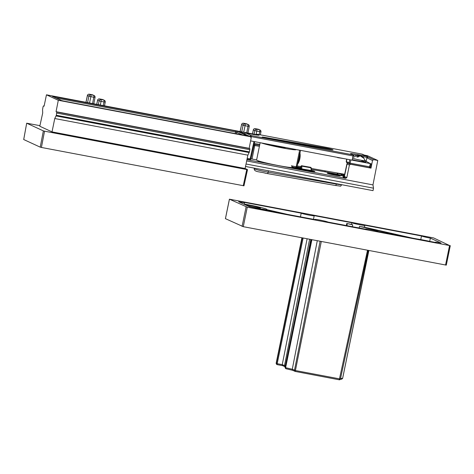 <?xml version="1.0" encoding="UTF-8"?>
<svg xmlns="http://www.w3.org/2000/svg" width="474" height="474" viewBox="0 0 474 474"><rect width="100%" height="100%" fill="white"/><g stroke="black" fill="none" stroke-linecap="round" stroke-linejoin="round"><path stroke-width="0.71" d="M238.647 201.758A6.648 0.391 11.6 0 0 239.566 201.936A6.648 0.391 11.6 0 0 244.554 202.57A6.648 0.391 11.6 0 0 244.092 202.321L301.203 213.158A6.648 0.391 11.6 0 0 309.208 215.149A6.648 0.391 11.6 0 0 314.197 215.783A6.648 0.391 11.6 0 0 313.735 215.534L351.85 222.762A6.648 0.391 11.6 0 0 359.855 224.753A6.648 0.391 11.6 0 0 364.844 225.387A6.648 0.391 11.6 0 0 364.387 225.138L421.493 235.975A6.648 0.391 11.6 0 0 429.497 237.966A6.648 0.391 11.6 0 0 430.386 238.126L441.063 243.055A6.648 0.391 11.6 0 0 435.156 242.244A6.648 0.391 11.6 0 0 435.618 242.492L378.507 231.662A6.648 0.391 11.6 0 0 371.764 229.914A6.648 0.391 11.6 0 0 365.513 229.031A6.648 0.391 11.6 0 0 365.975 229.28L327.86 222.051A6.648 0.391 11.6 0 0 321.117 220.309A6.648 0.391 11.6 0 0 314.866 219.426A6.648 0.391 11.6 0 0 315.329 219.675L258.217 208.844A6.648 0.391 11.6 0 0 249.33 206.688L238.647 201.758M300.451 216.855L301.203 213.158M412.024 238.013L363.813 227.046A6.648 0.391 -168.4 0 1 359.523 226.376A6.648 0.391 -168.4 0 1 359.505 226.376L359.15 227.988M352.354 226.696L352.721 224.83A6.648 0.391 -168.4 0 1 351.518 224.386L351.85 222.762M420.758 239.583L421.493 235.975M254.864 207.843A14.522 0.859 11.6 0 0 255.948 208.05A14.522 0.859 11.6 0 0 263.657 209.324L279.275 212.838M245.348 204.851A7.975 0.474 -168.4 0 1 250.799 205.675A7.975 0.474 -168.4 0 1 260.439 208.122A7.975 0.474 -168.4 0 1 254.449 207.357A7.975 0.474 -168.4 0 1 247.44 205.817M287.428 214.384L266.441 209.549A14.522 0.859 11.6 0 0 266.85 209.437A14.522 0.859 11.6 0 0 252.144 205.538L244.252 204.039M351.518 224.386L346.755 223.485L347.324 223.604L346.903 225.665M352.721 224.83L347.324 223.604M429.841 241.396A14.522 0.859 11.6 0 0 417.102 238.979M450.264 245.645L446.295 265.132L243.269 226.673L225.44 218.668M225.411 218.674L229.41 199.181L433.615 237.924L449.553 245.538L247.274 207.174L243.269 226.673M229.41 199.181L247.274 207.174M282.771 365.691L282.243 364.648L307.111 238.778M292.932 370.384L292.28 369.282L317.284 240.709M429.693 241.361L430.386 238.126M244.554 202.57L244.223 204.193A6.648 0.391 -168.4 0 1 244.045 204.247M403.866 236.467L359.505 226.376M303.129 238.025L277.195 363.682L282.249 364.642L285.336 365.904M292.796 370.348L286.018 368.736L285.621 367.688L292.286 369.27L295.652 370.579L340.421 379.028L368.227 250.373M301.926 237.794L276.146 363.368L276.929 364.542M276.152 363.351L276.804 364.506M282.723 365.685L285.022 366.763A0.995 0.966 -65.2 0 1 284.489 365.685L309.611 239.252M277.195 363.688L276.407 363.493L277.195 363.682L277.083 364.613L282.664 365.673L277.083 364.613M340.587 378.258L342.501 378.477L341.41 379.241L340.397 379.123M340.391 379.129L341.505 379.259L342.595 378.465L368.867 250.491M292.873 370.372L295.006 371.367A0.995 0.966 -65.2 0 1 294.473 370.295L320.11 241.248M285.863 368.665L285.04 367.48L285.976 368.731L292.802 370.354M254.07 134.189L254.816 130.646L256.784 131.12L256.055 134.563M259.13 134.598L259.699 131.671L260.901 131.796A1.659 1.606 -65.2 0 0 259.651 129.888L255.273 128.661L259.651 129.888A1.659 0.409 100.7 0 1 259.699 131.671L256.784 131.12A1.659 0.409 -79.3 0 0 256.73 129.337A1.659 1.606 -65.2 0 0 254.816 130.646L253.359 129.971L252.512 133.893M253.371 129.917L253.359 129.971A1.659 1.606 -65.2 0 1 255.273 128.661A1.659 0.409 100.7 0 0 255.249 128.65A1.659 1.659 0 0 0 253.312 129.935L252.458 133.881M246.717 132.797L247.985 126.268L249.188 126.392A1.659 1.606 -65.2 0 0 248.299 124.597L246.836 123.921A1.659 1.659 0 0 0 246.45 123.797A1.659 0.409 -79.3 0 0 246.427 123.797M241.704 131.843L243.109 125.237L245.07 125.717L243.689 132.222M247.949 133.028L249.235 126.422A1.659 1.659 0 0 0 248.299 124.597A1.659 1.606 -65.2 0 0 247.938 124.478A1.659 0.409 100.7 0 1 247.985 126.268L245.07 125.717A1.659 0.409 -79.3 0 0 245.022 123.927A1.659 1.606 -65.2 0 0 243.109 125.237L241.645 124.561A1.659 1.606 -65.2 0 1 243.559 123.252L247.938 124.478L243.559 123.252A1.659 1.659 0 0 0 241.598 124.526L240.134 131.547M92.566 103.557L93.793 97.229L94.996 97.354A1.659 1.606 -65.2 0 0 94.107 95.558L92.643 94.883A1.659 1.659 0 0 0 92.258 94.759A1.659 0.409 -79.3 0 0 92.234 94.759M87.554 102.603L88.916 96.198L90.878 96.672L89.539 102.982M87.465 95.47L85.984 102.307M98.314 104.647L99.107 100.903L101.069 101.377L100.298 105.021M103.273 105.584L103.984 101.934L105.187 102.058A1.659 1.606 -65.2 0 0 103.936 100.144L99.558 98.918L103.936 100.144A1.659 0.409 100.7 0 1 103.984 101.934L101.069 101.377A1.659 0.409 -79.3 0 0 101.021 99.593A1.659 1.606 -65.2 0 0 99.107 100.903L97.644 100.227L96.755 104.351M97.656 100.174L97.644 100.227A1.659 1.606 -65.2 0 1 99.558 98.918A1.659 0.409 100.7 0 0 99.534 98.912A1.659 1.659 0 0 0 97.603 100.192L96.702 104.339M335.337 175.262A6.707 0.397 -168.4 0 1 327.238 173.206A6.707 0.397 -168.4 0 1 332.268 173.845A6.707 0.397 -168.4 0 1 340.373 175.901A6.707 0.397 -168.4 0 1 335.337 175.262M249.863 148.646L249.443 151.887L247.861 155.158L54.759 118.53L56.347 115.265L56.761 112.018L249.863 148.646L249.158 148.321L251.208 137.881L250.45 136.719L58.302 100.275L46.458 94.812L248.269 133.087M367.658 156.912L373.648 159.679L377.766 160.461L367.445 155.691L364.34 155.105M248.595 133.153L249.117 133.247M250.308 133.472L251.279 133.662M251.392 133.68L256.31 134.616M54.759 118.53L52.022 131.885L245.099 168.507L247.861 155.158M247.481 169.639L243.974 185.82L41.41 147.45L40.237 147.159L43.359 130.889L26.722 123.21L39.97 125.663M43.359 130.889L44.538 131.18L41.41 147.45M243.227 185.725L246.764 169.538L44.538 131.18M52.022 131.885L39.798 126.244L42.707 112.966L42.547 109.684L43.063 106.763L43.478 105.886L44.1 106.17L46.458 94.812M23.7 139.522L26.692 123.193L23.73 139.516M311.335 170.344A7.703 0.456 -168.4 0 1 314.902 171.475A7.703 0.456 -168.4 0 1 310.612 171.013L290.183 167.435M271.371 164.14L268.888 163.708A7.703 0.456 -168.4 0 1 258.093 161.077A7.703 0.456 -168.4 0 1 258.857 161.03M296.256 167.464L300.326 168.181L296.256 167.464M373.648 159.679L372.511 160.479L371.006 168.14L350.541 164.259L349.403 165.053L346.826 177.608L345.688 178.396L246.93 159.661M344.296 176.061L343.152 174.023L340.776 175.368L344.183 176.506M325.182 170.877L325.028 171.819L336.89 174.071L338.4 173.401L341.861 174.556L341.653 173.757M325.028 171.819L324.992 170.841M250.918 158.849A16.614 0.984 -168.4 0 1 252.02 159.039L256.635 159.845M296.943 166.901L300.546 167.535M311.288 169.414L324.838 171.784M371.006 168.14L369.904 167.636M246.764 169.538L247.517 169.633L243.974 185.82M245.099 168.507L247.487 169.609M245.538 166.463L373.026 190.643L373.524 188.19L372.967 184.896L246.67 160.941M246.042 164.01L373.524 188.19M377.766 160.461L372.967 184.896M56.761 112.018L56.056 111.692L58.302 100.275M250.669 136.79L239.571 131.701A0.995 0.966 -65.2 0 1 239.791 131.772L250.669 136.79M249.158 148.321L56.056 111.692M40.237 147.159L23.73 139.54M343.295 176.209L344.231 176.358A6.636 0.391 11.6 0 0 344.408 176.494L346.826 177.608M342.424 174.165L344.189 176.352L341.493 175.208M353 159.845A7.146 0.421 11.6 0 0 360.311 161.51A7.146 0.421 11.6 0 0 365.679 162.191A7.146 0.421 11.6 0 0 365.555 162.078M268.693 138.769A5.451 0.326 11.6 0 0 269.742 138.965L329.975 149.506A5.451 0.326 11.6 0 0 333.015 149.837A5.451 0.326 11.6 0 0 325.377 147.971L265.144 137.43A5.451 0.326 11.6 0 0 262.104 137.099A5.451 0.326 11.6 0 0 268.693 138.769M366.864 161.735L370.372 163.613L250.616 140.897M346.909 159.163L346.417 161.664A0.995 0.966 114.8 0 0 346.95 162.742L346.221 161.516A7.282 0.433 11.6 0 0 346.417 161.664L350.256 163.18L370.419 166.961L371.095 163.69M367.688 157.516L367.694 157.492A0.995 0.966 114.8 0 0 366.947 156.337L361.567 154.026L257.299 134.249L258.857 134.972A9.344 0.551 -168.4 0 1 252.097 134.266L245.923 133.099L251.238 135.552L352.976 154.85L350.843 153.866A9.344 0.551 -168.4 0 1 357.609 154.565L366.947 156.337L366.977 157.409L362.26 156.515M366.835 161.723L365.964 161.616M353.723 156.023L353.728 155.993A0.995 0.966 -65.2 0 0 353.195 154.921L351.027 153.92M352.893 160.236L352.17 160.159L353.006 155.928L353.752 156.017A0.995 0.995 0 0 0 353.195 154.921A0.995 0.966 -65.2 0 0 352.976 154.85L353.006 155.928L251.267 136.631L251.137 137.27M250.716 158.897L250.142 158.867L253.969 141.536M349.859 164.045L369.258 167.731A0.995 0.995 0 0 0 370.419 166.961L371.089 163.72M337.648 157.404L337.322 157.344M337.601 157.629L344.61 158.725M353.503 157.291L357.023 155.454L358.427 155.407L356.715 156.847L357.823 157.113L360.11 155.804L363.665 158.144L361.052 155.899C361.881 156.841 362.272 154.779 365.128 160.716A6.316 0.373 -168.4 0 1 355.992 159.187A6.316 0.373 -168.4 0 1 353.278 158.446M359.95 155.833L358.433 155.466M358.516 156.527L358.427 155.407M359.274 156.064L359.339 155.49M249.016 133.686L250.065 133.484L251.125 134.083M246.824 133.265L248.589 133.105L247.511 133.395M251.084 134.024L249.81 133.265L248.607 133.301M252.364 134.32L251.285 133.644L252.666 134.373M248.637 133.609L248.589 133.105M251.072 134.041L251.285 133.644M297.524 164.265A7.975 3.514 -80.1 0 0 299.894 152.747M285.946 147.598A7.975 0.474 -168.4 0 1 282.279 147.242A7.975 0.474 -168.4 0 1 271.329 144.825M292.47 167.073L292.411 167.369A18.279 1.084 -168.4 0 1 283.991 166.57A18.279 1.084 -168.4 0 1 265.724 162.86A18.279 1.084 -168.4 0 1 256.6 160.016L260.155 142.71M296.043 149.66A18.279 1.084 -168.4 0 1 287.623 148.86A18.279 1.084 -168.4 0 1 261.352 142.935M294.81 149.28L294.709 149.79L294.81 149.28M292.203 166.961L295.077 167.571A0.995 0.96 -91 0 0 295.296 167.595C293.548 167.814 292.257 167.209 291.427 165.782L296.22 166.807L299.621 150.234L295.101 149.334M299.485 153.185L299.977 153.552L299.764 158.873L297.542 164.188M297.808 162.89L299.207 158.808L299.556 154.394M299.663 158.826L299.207 158.808L299.663 158.826M276.543 145.814L276.472 146.116M301.849 168.91L311.27 170.51L311.205 167.932A0.664 0.664 0 0 0 310.66 167.316L301.748 165.758L301.849 168.91L300.972 168.708L301.008 166.196L301.316 166.19M334.97 175.096A5.101 0.302 11.6 0 0 338.803 175.581A5.101 0.302 11.6 0 0 332.635 174.017A5.101 0.302 11.6 0 0 328.808 173.531A5.101 0.302 11.6 0 0 334.97 175.096M294.674 167.535L294.632 168.217M297.571 168.72L297.471 167.82L299.615 168.193L299.74 169.105L299.527 168.708L297.571 168.726L297.476 167.826L295.912 167.547M300.409 169.224L300.575 168.578L300.972 168.708M311.27 170.51L310.855 167.766L301.831 166.184L301.055 166.273L300.066 169.165M310.772 171.037L310.855 170.486M311.347 170.551L311.205 167.932L310.66 167.316M263.55 209.852L263.657 209.324M346.328 225.553L346.755 223.485M310.802 239.477L298.146 303.17M321.301 241.473L295.237 371.444L339.26 379.793A0.995 0.966 114.8 0 0 340.391 379.034M368.257 250.379L340.421 379.028A0.995 0.995 0 0 1 339.26 379.793L367.516 250.236M445.548 265.037L449.553 245.538M229.44 199.198L225.434 218.698M242.096 226.382L246.095 206.889M276.407 363.493L302.335 237.871M342.595 378.465L368.772 250.473M311.898 239.69L285.621 367.688L285.301 367.593L311.566 239.625M311.157 239.548L285.04 367.48L311.134 239.542M264.753 209.532L264.646 210.059M295.237 371.444A0.995 0.995 0 0 1 295.006 371.367A0.995 0.966 -65.2 0 0 295.225 371.438L339.26 379.793M93.799 103.788L95.043 97.383A1.659 1.659 0 0 0 94.107 95.558A1.659 1.606 -65.2 0 0 93.745 95.44A1.659 0.409 100.7 0 1 93.793 97.229L90.878 96.672A1.659 0.409 -79.3 0 0 90.824 94.889A1.659 1.606 -65.2 0 0 88.916 96.198L87.453 95.523A1.659 1.606 -65.2 0 1 89.367 94.213L93.745 95.44L89.367 94.213A1.659 0.409 100.7 0 0 89.343 94.208A1.659 1.659 0 0 0 87.406 95.487L85.936 102.295M258.549 129.331A1.659 1.659 0 0 0 258.164 129.206A1.659 0.409 -79.3 0 0 258.14 129.206A1.659 0.409 -79.3 0 1 258.188 129.212A1.659 1.606 -65.2 0 1 258.549 129.331L260.013 130.006A1.659 1.659 0 0 1 260.949 131.831L260.362 134.829M243.535 123.246A1.659 0.409 100.7 0 1 243.559 123.252L246.45 123.797A1.659 0.409 -79.3 0 1 246.474 123.809A1.659 1.606 -65.2 0 1 246.836 123.921M89.343 94.208L92.258 94.759A1.659 0.409 -79.3 0 1 92.282 94.764A1.659 1.606 -65.2 0 1 92.643 94.883M102.834 99.587A1.659 1.659 0 0 0 102.449 99.463A1.659 0.409 -79.3 0 1 102.473 99.469A1.659 1.606 -65.2 0 1 102.834 99.587L104.298 100.263A1.659 1.659 0 0 1 105.234 102.088L104.511 105.82M99.534 98.912L102.449 99.463A1.659 0.409 -79.3 0 0 102.425 99.463M241.112 132.382L241.011 131.849L239.571 131.701M241.011 131.849L247.689 133.117M250.645 133.68L251.208 133.787M251.907 133.917L256.233 134.734M63.706 101.063L245.491 135.546L246.93 135.694L237.907 131.529L235.554 130.96L235.584 132.027L55.932 97.952M245.491 135.546L63.735 101.069L61.383 100.5L52.353 96.335A0.995 0.966 -65.2 0 1 52.573 96.406L61.596 100.571A0.995 0.966 114.8 0 0 61.383 100.5M235.554 130.96L52.353 96.335M257.601 144.961L259.622 145.311A18.972 1.126 11.6 0 0 254.1 144.422L259.622 145.299M345.688 178.396L343.265 177.276A7.637 0.45 -168.4 0 1 346.458 177.436M340.776 175.368L336.89 174.071M337.085 174.088L337.316 172.998M244.821 133.65L243.18 133.336M372.511 160.479L367.581 158.203M235.246 133.603L235.584 132.027L236.757 132.317L236.437 133.828M259.408 146.342L254.739 145.524L252.02 159.039M254.627 144.505A0.995 0.438 -80.1 0 1 254.739 145.524A16.738 0.989 11.6 0 0 253.886 145.382M262.294 162.007L262.229 162.339M349.403 165.053L347.087 163.98L344.408 176.494A0.995 0.966 114.8 0 1 343.265 177.276M347.922 163.192A0.995 0.966 -65.2 0 0 347.087 163.98A6.523 0.385 -168.4 0 1 346.915 163.85L344.231 176.358L343.502 177.08L344.011 177.104M350.245 164.123L350.541 164.259M56.347 115.265L249.443 151.887M249.887 149.725L56.791 113.096M249.217 152.581L56.122 115.952M242.54 134.983L236.757 132.317A0.995 0.966 114.8 0 1 237.907 131.529M61.638 100.589A0.995 0.966 114.8 0 0 61.596 100.571L63.735 101.069M53.799 96.483L53.9 97.016M246.51 135.712A0.995 0.966 -65.2 0 1 246.93 135.694M254.716 141.631L250.888 158.974A0.995 0.995 0 0 1 249.733 159.738L247.025 159.223L249.733 159.738L250.142 158.867L247.209 158.316M350.908 159.922L349.848 164.045A0.995 0.966 -65.2 0 1 349.083 162.896L349.717 159.697M346.95 162.742L349.616 163.974A0.995 0.995 0 0 0 349.848 164.045L369.258 167.731L370.372 163.613M250.059 136.512L244.738 134.059M254.289 143.551A17.976 1.067 -168.4 0 1 259.805 144.398M265.144 137.43L265.049 137.999M325.377 147.971L325.259 148.682M356.833 155.49A8.348 0.492 11.6 0 0 353.148 154.897M366.112 161.646L366.977 157.409L367.723 157.51A0.995 0.995 0 0 0 367.16 156.408L362.569 154.287A0.995 0.966 114.8 0 0 362.355 154.222M244.78 133.864L244.774 133.893A0.995 0.966 114.8 0 1 245.923 133.099L245.893 133.093M244.714 134.041L244.75 133.869A0.995 0.995 0 0 1 245.911 133.093L252.097 134.266M258.046 135.191A0.995 0.966 -65.2 0 1 258.857 134.972M250.088 136.346L251.267 136.631L251.238 135.552A0.995 0.966 114.8 0 0 250.088 136.346M256.167 134.966A0.995 0.966 -65.2 0 1 257.299 134.249L257.299 134.249A0.995 0.995 0 0 0 256.138 134.96M257.269 134.249L361.567 154.026M357.609 154.565L357.68 155.383M369.276 167.731A0.995 0.966 114.8 0 0 370.384 166.972M361.781 161.036A6.648 0.391 -168.4 0 1 364.399 162.114A6.648 0.391 -168.4 0 1 355.571 160.473L365.199 162.155L365.975 161.569L365.099 160.573A6.648 0.391 -168.4 0 1 363.149 160.621A6.648 0.391 -168.4 0 1 355.838 159.169A6.648 0.391 -168.4 0 1 353.266 158.488M297.044 166.617L295.296 167.595A0.995 0.96 -91 0 0 296.22 166.807A23.096 1.369 11.6 0 0 297.044 166.617L300.552 150.371M332.381 173.899A6.209 0.367 11.6 0 0 327.889 173.431A6.209 0.367 11.6 0 0 335.225 175.208A6.209 0.367 11.6 0 0 339.722 175.676A6.209 0.367 11.6 0 0 332.381 173.899M293.756 168.063L297.607 168.548M267.241 173.561L335.314 185.476A1.659 0.735 -80.1 0 0 335.361 185.488L265.564 173.259C260.291 171.582 254.094 172.222 254.188 168.756A9.984 0.593 11.6 0 0 266.252 171.813A9.984 0.593 11.6 0 0 268.177 172.169A1.659 0.735 99.9 0 1 267.194 173.555A1.659 0.735 99.9 0 1 267.146 173.543A8.325 0.492 -168.4 0 1 265.588 173.259M299.615 168.193L300.279 168.311M341.914 184.7C339.337 186.703 343.312 186.329 335.361 185.488A1.659 0.735 -80.1 0 0 336.344 184.102L268.177 172.169L268.462 170.812M341.884 184.736A9.984 0.593 11.6 0 1 336.344 184.102L336.427 183.705M294.058 167.429A0.664 0.593 -71.5 0 0 293.803 167.837L292.908 167.541M446.295 265.132L450.3 245.639M276.721 364.476L276.129 363.357L301.902 237.794M341.499 379.259L342.613 378.477L368.885 250.497M285.674 368.606L285.022 367.469M364.476 227.194L364.844 225.387M313.468 219.32L314.197 215.783M255.249 128.65L258.164 129.206M241.598 124.526L240.087 131.535M347.661 163.068L346.915 163.85M245.473 135.54L246.646 135.73M346.221 161.516L346.69 159.122M252.079 134.266L258.543 135.232M361.555 154.026L362.569 154.287M353.012 159.797L355.553 160.467M297.174 165.971L300.86 166.617M311.234 168.436L344.675 174.29M299.87 152.865L299.977 153.54M277.675 146.033L277.604 146.353M327.362 173.318L332.375 173.899L340.214 175.955M254.188 168.756L254.307 168.128M299.995 169.153L301.008 166.196A0.664 0.664 0 0 1 301.748 165.758"/></g></svg>
